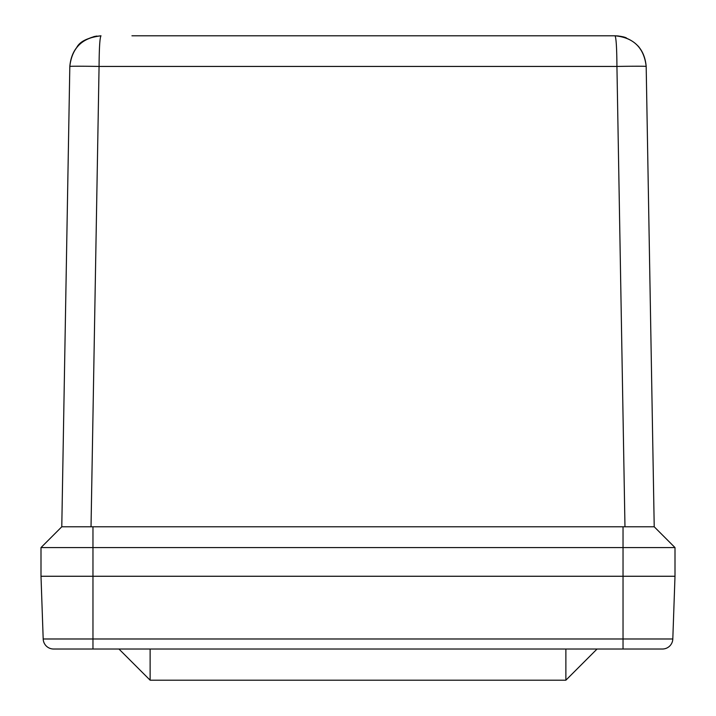 <?xml version="1.0" encoding="UTF-8"?>
<svg xmlns="http://www.w3.org/2000/svg" width="716" height="716" viewBox="0 0 716 716"><rect width="100%" height="100%" fill="white"/><g stroke="black" fill="none" stroke-linecap="round" stroke-linejoin="round"><path stroke-width="1.07" d="M620.432 36.274L620.441 36.274C636.157 40.23 644.74 50.29 646.181 66.436C644.051 47.82 633.651 37.608 615.008 35.8L131.941 35.8M615.151 35.8L619.009 36.06M69.819 66.436L61.782 526.788L69.819 66.436A29.249 0.51 1 0 1 99.068 66.436C99.202 47.82 99.837 37.608 100.992 35.8C93.814 36.337 93.814 36.337 100.992 35.8C82.349 37.608 71.949 47.82 69.819 66.436C71.26 50.29 79.843 40.23 95.559 36.274L96.982 36.06M617.971 35.943L615.008 35.8C616.163 37.608 616.798 47.82 616.932 66.436A29.249 0.51 -1 0 1 646.181 66.436L654.218 526.788L91.03 526.788L99.068 66.436L616.932 66.436L624.97 526.788M672.807 638.985A10.391 10.391 0 0 1 662.425 649.018A10.391 10.391 0 0 0 672.807 638.985L92.964 638.985L92.964 649.018L53.575 649.018L662.425 649.018A10.391 10.391 0 0 0 672.807 638.985L675 576.264L675 547.579L41 547.579L61.782 526.788L91.03 526.788M675 547.579L654.218 526.788L675 547.579M623.036 649.018L623.036 576.264L675 576.264L41 576.264L41 547.579L61.782 526.788M150.127 649.018L150.127 680.2L118.946 649.018L150.127 680.2L565.873 680.2L597.055 649.018L565.873 680.2L565.873 649.018M53.575 649.018A10.391 10.391 0 0 1 43.193 638.985A10.391 10.391 0 0 0 53.575 649.018A10.391 10.391 0 0 1 43.193 638.985L41 576.264L92.964 576.264L92.964 526.788M623.036 526.788L623.036 576.264L92.964 576.264L92.964 638.985L43.193 638.985M95.559 36.274L93.715 36.659M100.992 35.8C88.077 37.518 80.031 41.34 76.854 47.256M639.146 47.256L638.126 46.057M626.464 37.984C624.585 36.919 620.763 36.194 615.008 35.8"/></g></svg>
